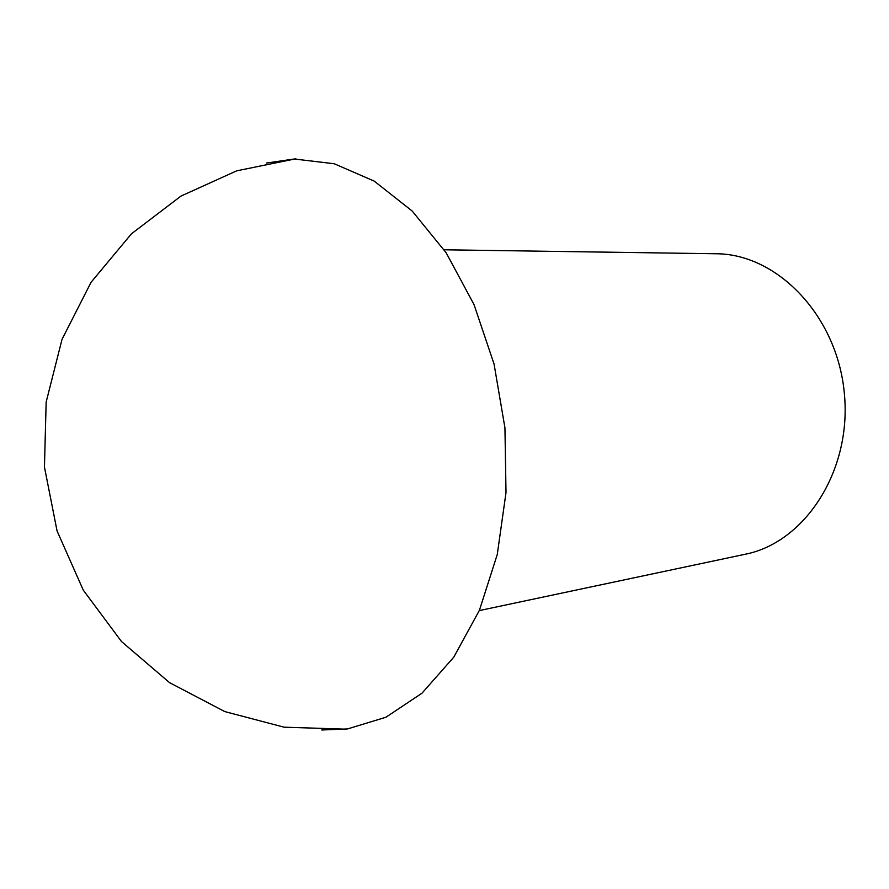 <?xml version="1.0" encoding="UTF-8"?>
<svg xmlns="http://www.w3.org/2000/svg" width="889" height="889" viewBox="0 0 889 889"><rect width="100%" height="100%" fill="white"/><g stroke="black" fill="none" stroke-linecap="round" stroke-linejoin="round"><path stroke-width="1.33" d="M444.156 249.787L715.812 253.754C776.886 253.676 837.049 315.295 844.306 392.938C852.162 470.514 805.023 542.579 745.082 554.28L479.293 610.587M266.544 163.031L294.27 158.998L334.253 163.754L374.225 181.112L412.218 211.06L446.156 252.776L474.026 304.594L494.051 364.012L504.941 427.865L506.008 492.562L497.273 554.469L479.427 610.265L453.768 657.171L421.964 693.22L385.893 717.256L347.499 728.936L321.762 729.991M295.859 158.787L236.696 170.832L180.945 196.102L131.483 233.774L91.067 282.28L62.03 339.331L46.161 402.039L44.45 467.081L57.063 530.922L83.277 590.129L121.526 641.569L169.588 682.674L224.761 711.578L284.058 727.18L344.488 729.124"/></g></svg>
